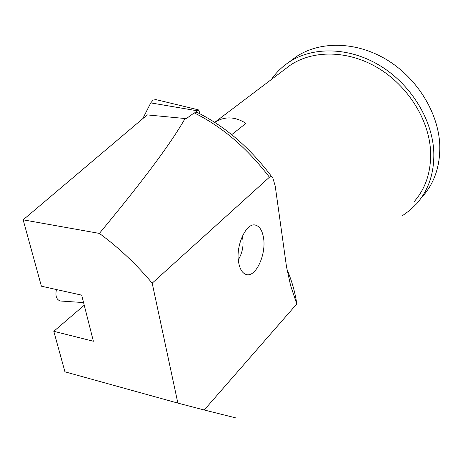 <?xml version="1.0" encoding="UTF-8"?>
<svg xmlns="http://www.w3.org/2000/svg" width="463" height="463" viewBox="0 0 463 463"><rect width="100%" height="100%" fill="white"/><g stroke="black" fill="none" stroke-linecap="round" stroke-linejoin="round"><path stroke-width="0.69" d="M242.357 236.171C244.03 244.574 242.676 252.462 238.306 259.841M199.611 113.632L199.2 111.27L198.262 109.812L197.522 109.968L196.214 112.202M142.754 118.678L150.759 102.89L153.05 100.124L155.904 99.597L198.262 109.812M60.942 301.043L60.335 301.002C56.422 299.677 55.126 295.857 56.445 289.543M255.617 225.151C259.691 226.366 262.324 230.591 263.522 237.82C266.485 254.453 255.634 277.916 246.154 274.495C242.392 273.251 239.88 269.217 238.63 262.399C235.378 245.679 246.426 221.985 255.617 225.151L254.731 225.012M271.37 79.503C276.029 72.708 281.845 66.973 288.819 62.291C312.317 46.532 348.396 46.821 379.266 65.219C410.108 83.6 431.996 118.47 433.75 151.007C434.572 172.265 428.848 189.865 416.578 203.807L409.998 210.208L402.602 215.579M290.475 61.052L296.268 56.706C319.667 41.004 355.457 41.172 385.997 59.293C416.509 77.396 438.091 111.861 439.728 144.115C440.475 165.187 434.74 182.665 422.528 196.555M286.823 268.939C291.904 280.983 295.22 292.657 296.777 303.959L204.229 409.998L177.873 403.105L64.947 371.824L53.801 331.3L84.237 305.227M284.687 69.433L290.26 65.219C312.953 49.865 347.852 50.062 377.721 67.795C407.573 85.51 428.807 119.199 430.561 150.689C431.389 171.385 425.798 188.505 413.795 202.047M231.72 134.652L245.975 123.355C234.99 116.439 224.578 116.109 214.739 122.359M235.349 417.771L204.229 409.998M23.15 219.832L99.383 233.41C147.026 175.934 171.796 141.736 185.084 118.528L147.222 114.899L23.15 219.832L41.404 286.203L81.673 295.145L93.393 341.248L53.801 331.3M99.383 233.41C118.563 247.479 136.168 264.06 152.188 283.165L269.431 177.213C247.138 148.067 222.066 126.625 194.223 112.879L185.929 118.869L185.084 118.528M177.873 403.105L152.188 283.165M269.431 177.213C270.809 176.27 271.978 176.629 272.933 178.296L275.225 186.062L286.493 266.705L290.602 285.567L296.777 303.959M194.223 112.879L197.556 112.613M196.92 110.738L150.759 102.89M83.56 302.576L60.335 301.002M288.819 62.291L296.268 56.706M214.722 122.348L290.26 65.219M197.556 112.607C225.603 126.642 250.552 148.293 272.4 177.572"/></g></svg>
